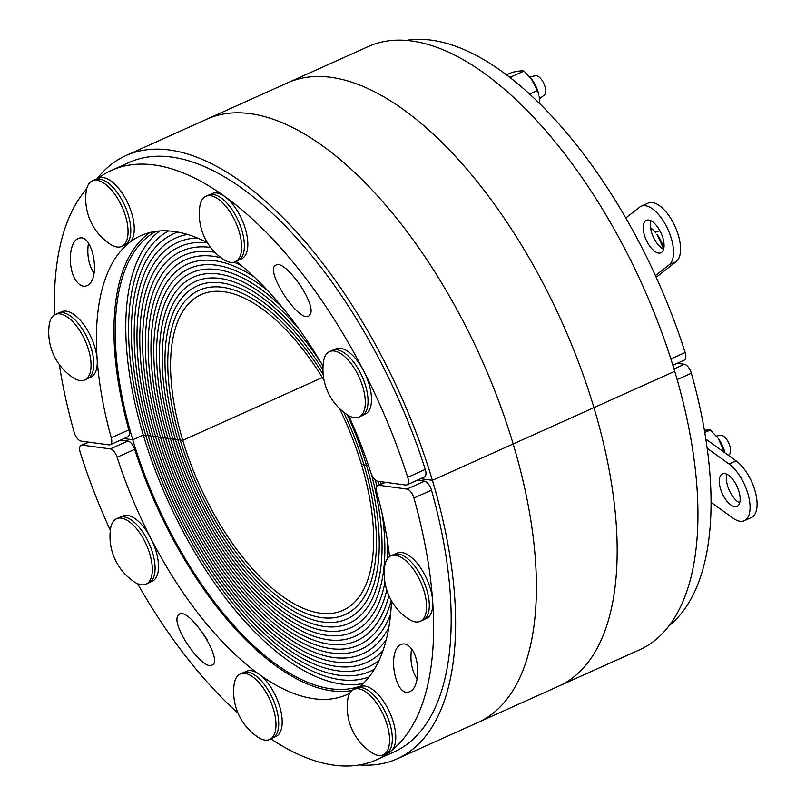 <?xml version="1.0" encoding="UTF-8"?>
<svg xmlns="http://www.w3.org/2000/svg" width="806" height="806" viewBox="0 0 806 806"><rect width="100%" height="100%" fill="white"/><g stroke="black" fill="none" stroke-linecap="round" stroke-linejoin="round"><path stroke-width="1.21" d="M234.133 684.485A35.887 16.513 65.8 0 1 240.208 674.018A35.887 16.513 65.8 0 1 269.99 699.981A35.887 16.513 65.8 0 1 269.647 739.485A35.887 16.513 65.8 0 1 257.789 737.087A54.647 54.647 0 0 1 234.133 684.485M240.208 674.018L242.949 672.788A35.887 16.513 65.8 0 1 272.74 698.742A35.887 16.513 65.8 0 1 272.398 738.246L269.647 739.485M273.526 737.621L275.864 736.573A35.786 16.463 -114.2 0 0 282.08 718.962A35.786 16.463 -114.2 0 0 268.338 683.679A35.786 16.463 -114.2 0 0 246.505 671.307L244.168 672.355M384.855 753.882A35.887 16.513 65.8 0 1 383.243 754.859A35.887 16.513 65.8 0 1 371.385 752.461A54.647 54.647 0 0 1 347.729 699.86A35.887 16.513 65.8 0 1 353.794 689.402A35.887 16.513 65.8 0 1 382.729 713.512A35.887 16.513 65.8 0 1 384.855 753.882M353.794 689.402L356.544 688.163A35.887 16.513 65.8 0 1 385.47 712.272A35.887 16.513 65.8 0 1 387.595 752.653A35.887 16.513 65.8 0 1 385.993 753.63L383.243 754.859M387.112 753.005L389.459 751.948A35.786 16.463 -114.2 0 0 388.039 708.907A35.786 16.463 -114.2 0 0 360.101 686.682L357.763 687.74M539.557 98.755L544.252 95.088A10.659 4.907 -114.2 0 0 543.879 83.633A10.659 4.907 -114.2 0 0 535.557 75.754L529.713 76.832M218.446 199.203A35.887 16.513 65.8 0 1 239.664 233.438A35.887 16.513 65.8 0 1 235.312 261.769A35.887 16.513 65.8 0 1 223.453 259.381A54.647 54.647 0 0 1 199.787 206.769A35.887 16.513 65.8 0 1 205.862 196.311A35.887 16.513 65.8 0 1 218.446 199.203M205.862 196.311L208.613 195.072A35.887 16.513 65.8 0 1 221.187 197.974A35.887 16.513 65.8 0 1 242.405 232.199A35.887 16.513 65.8 0 1 238.052 260.54L235.312 261.769M239.181 259.915L241.518 258.857A35.786 16.463 -114.2 0 0 241.86 219.474A35.786 16.463 -114.2 0 0 212.169 193.591L209.822 194.649M531.285 78.787L531.95 79.673A19.304 8.886 65.8 0 1 538.922 95.179L537.39 90.604L531.285 78.787L523.981 71.089C522.127 70.575 518.147 71.009 512.072 72.389L506.5 74.898M509.553 77.225L511.085 76.892L511.87 79.028M539.768 103.783L539.184 96.468M529.592 94.111L537.39 90.604M511.085 76.892L523.981 71.089M90.665 181.904A35.887 16.513 65.8 0 1 92.267 180.927A35.887 16.513 65.8 0 1 122.059 206.89A35.887 16.513 65.8 0 1 121.716 246.394A35.887 16.513 65.8 0 1 109.858 243.996A54.647 54.647 0 0 1 86.202 191.395A35.887 16.513 65.8 0 1 90.665 181.904M92.267 180.927L95.017 179.698A35.887 16.513 65.8 0 1 124.799 205.651A35.887 16.513 65.8 0 1 124.467 245.165L121.716 246.394M125.585 244.54L127.932 243.483A35.786 16.463 -114.2 0 0 128.265 204.089A35.786 16.463 -114.2 0 0 98.574 178.217L96.236 179.264M114.946 519.699A35.887 16.513 65.8 0 1 116.558 518.721A35.887 16.513 65.8 0 1 146.339 544.685A35.887 16.513 65.8 0 1 145.997 584.189A35.887 16.513 65.8 0 1 134.139 581.791A54.647 54.647 0 0 1 110.482 529.189A35.887 16.513 65.8 0 1 114.946 519.699M116.558 518.721L119.298 517.492A35.887 16.513 65.8 0 1 149.09 543.446A35.887 16.513 65.8 0 1 148.747 582.95L145.997 584.189M149.866 582.325L152.213 581.277A35.786 16.463 -114.2 0 0 152.556 541.884A35.786 16.463 -114.2 0 0 122.855 516.011L120.517 517.059M744.331 520.706L751.353 517.543A32.532 14.971 -114.2 0 0 755.303 491.862A32.532 14.971 -114.2 0 0 736.069 460.841L729.047 463.994A32.532 14.971 65.8 0 1 748.28 495.025A32.532 14.971 65.8 0 1 744.331 520.706A32.532 14.971 65.8 0 1 732.936 518.077L711.083 502.36M705.855 439.109L736.069 460.841M726.8 474.24A17.782 8.181 -114.2 0 0 729.279 490.32A17.782 8.181 -114.2 0 0 739.666 502.853M707.194 448.277L729.047 463.994M740.11 497.594A17.782 8.181 65.8 0 1 737.016 506.349A17.782 8.181 65.8 0 1 722.257 493.484A17.782 8.181 65.8 0 1 722.428 473.908A17.782 8.181 65.8 0 1 733.279 480.054A17.782 8.181 65.8 0 1 740.11 497.594M728.342 455.279L729.178 454.624A10.659 4.907 -114.2 0 0 729.833 445.94A10.659 4.907 -114.2 0 0 723.687 436.318A10.659 4.907 -114.2 0 0 720.483 435.29L716.312 436.066M384.714 566.306A35.887 16.513 65.8 0 1 390.789 555.848A35.887 16.513 65.8 0 1 420.581 581.801A35.887 16.513 65.8 0 1 420.238 621.315A35.887 16.513 65.8 0 1 408.38 618.917A54.647 54.647 0 0 1 384.714 566.316M390.789 555.848L393.54 554.609A35.887 16.513 65.8 0 1 423.321 580.572A35.887 16.513 65.8 0 1 422.979 620.076L420.238 621.315M424.107 619.451L426.455 618.404A35.786 16.463 -114.2 0 0 432.661 600.792A35.786 16.463 -114.2 0 0 418.919 565.5A35.786 16.463 -114.2 0 0 397.096 553.128L394.749 554.185M724.866 452.781L718.277 438.585A19.304 8.886 65.8 0 1 724.977 452.861M717.612 437.698L710.318 430.001L704.384 430.142M704.787 432.49L710.318 430.001M721.632 450.453L723.717 449.516M669.252 264.711L676.274 261.547A32.532 14.971 -114.2 0 0 674.35 224.955A32.532 14.971 -114.2 0 0 648.135 203.102L641.113 206.255A32.532 14.971 65.8 0 1 667.328 228.108A32.532 14.971 65.8 0 1 669.252 264.711L655.389 275.592M676.274 261.547L656.175 277.324M650.724 220.663A17.782 8.181 -114.2 0 0 653.213 236.752A17.782 8.181 -114.2 0 0 663.6 249.286M625.778 218.023L639.652 207.142A32.532 14.971 65.8 0 1 641.113 206.255M660.235 231.382A17.782 8.181 65.8 0 1 660.94 252.772A17.782 8.181 65.8 0 1 646.18 239.916A17.782 8.181 65.8 0 1 646.352 220.34A17.782 8.181 65.8 0 1 660.235 231.382M660.054 231.03A10.659 4.907 -114.2 0 0 659.207 231.05L655.077 231.806M360.574 416.087A35.887 16.513 65.8 0 1 358.962 417.065A35.887 16.513 65.8 0 1 347.104 414.677A54.647 54.647 0 0 1 323.438 362.065A35.887 16.513 65.8 0 1 329.513 351.607A35.887 16.513 65.8 0 1 358.438 375.717A35.887 16.513 65.8 0 1 360.574 416.087M329.513 351.607L332.263 350.368A35.887 16.513 65.8 0 1 361.189 374.478A35.887 16.513 65.8 0 1 363.315 414.858A35.887 16.513 65.8 0 1 361.703 415.836L358.962 417.065M362.831 415.211L365.178 414.153A35.786 16.463 -114.2 0 0 363.758 371.113A35.786 16.463 -114.2 0 0 335.82 348.887L333.472 349.945M663.691 248.963L657.001 234.345A19.304 8.886 65.8 0 1 663.741 248.762M655.993 232.994L650.442 227.383M650.926 230.063L652.87 229.186M49.206 324.939A35.887 16.513 65.8 0 1 55.282 314.481A35.887 16.513 65.8 0 1 67.855 317.383A35.887 16.513 65.8 0 1 89.073 351.607A35.887 16.513 65.8 0 1 84.721 379.948A35.887 16.513 65.8 0 1 72.862 377.551A54.647 54.647 0 0 1 49.206 324.949M55.282 314.481L58.022 313.242A35.887 16.513 65.8 0 1 70.606 316.143A35.887 16.513 65.8 0 1 91.824 350.368A35.887 16.513 65.8 0 1 87.471 378.709L84.721 379.948M88.589 378.085L90.937 377.027A35.786 16.463 -114.2 0 0 91.279 337.643A35.786 16.463 -114.2 0 0 61.578 311.761L59.241 312.819M363.244 683.498A249.397 114.774 65.8 0 1 143.297 435.008L132.758 439.744L124.003 438.565L132.758 439.744A249.397 114.774 -114.2 0 0 360.494 686.017M96.861 178.982A330.722 152.193 65.8 0 1 125.917 155.568A330.722 152.193 65.8 0 1 432.389 480.305L674.713 371.314L432.389 480.305L420.621 478.714L432.389 480.305A330.722 152.193 65.8 0 1 397.237 758.799A330.722 152.193 65.8 0 1 359.506 764.934M125.917 155.568L206.689 119.238A330.722 152.193 65.8 0 1 513.17 443.975A330.722 152.193 65.8 0 1 478.008 722.468L639.551 649.807A330.722 152.193 65.8 0 0 674.713 371.314A330.722 152.193 65.8 0 0 368.231 46.577L287.46 82.907A330.722 152.193 65.8 0 1 593.941 407.645A330.722 152.193 65.8 0 1 558.78 686.138A330.722 152.193 65.8 0 0 593.941 407.645A330.722 152.193 65.8 0 0 287.46 82.907L206.689 119.238A330.722 152.193 65.8 0 1 513.17 443.975A330.722 152.193 65.8 0 1 478.008 722.468L397.237 758.799M155.991 231.352A249.397 114.774 -114.2 0 0 132.758 439.744L143.297 435.008L145.755 435.341A244.621 112.578 -114.2 0 0 369.148 676.889A244.621 112.578 65.8 0 1 145.755 435.341L148.223 435.673A239.856 110.382 -114.2 0 0 370.498 671.186A239.856 110.382 -114.2 0 0 374.417 669.222A239.856 110.382 65.8 0 1 370.498 671.186A239.856 110.382 65.8 0 1 148.223 435.673L150.692 436.006A235.08 108.185 -114.2 0 0 368.544 666.834A235.08 108.185 -114.2 0 0 379.022 660.487A235.08 108.185 65.8 0 1 368.544 666.834A235.08 108.185 65.8 0 1 150.692 436.006L153.15 436.338A230.315 105.989 -114.2 0 0 366.579 662.492A230.315 105.989 -114.2 0 0 382.981 650.664A230.315 105.989 65.8 0 1 366.579 662.492A230.315 105.989 65.8 0 1 153.15 436.338L155.618 436.681A225.539 103.793 -114.2 0 0 364.624 658.139A225.539 103.793 -114.2 0 0 386.245 639.722A225.539 103.793 65.8 0 1 364.624 658.139A225.539 103.793 65.8 0 1 155.618 436.681L158.077 437.013A220.773 101.596 -114.2 0 0 362.67 653.787A220.773 101.596 -114.2 0 0 388.804 627.562A220.773 101.596 65.8 0 1 362.67 653.787A220.773 101.596 65.8 0 1 158.077 437.013L160.545 437.346A215.998 99.4 -114.2 0 0 360.715 649.435A215.998 99.4 -114.2 0 0 390.598 614.081A215.998 99.4 65.8 0 1 360.715 649.435A215.998 99.4 65.8 0 1 160.545 437.346L163.014 437.678A211.222 97.204 -114.2 0 0 358.751 645.082A211.222 97.204 -114.2 0 0 391.222 600.309A211.222 97.204 65.8 0 1 358.751 645.082A211.222 97.204 65.8 0 1 163.014 437.678L165.472 438.011A206.457 95.007 -114.2 0 0 356.796 640.73A206.457 95.007 -114.2 0 0 388.875 595.614A206.457 95.007 65.8 0 1 356.796 640.73A206.457 95.007 65.8 0 1 165.472 438.011L167.94 438.343A201.681 92.811 -114.2 0 0 354.841 636.377A201.681 92.811 -114.2 0 0 386.749 589.952A201.681 92.811 65.8 0 1 354.841 636.377A201.681 92.811 65.8 0 1 167.94 438.343L170.398 438.676A196.916 90.615 -114.2 0 0 352.887 632.025A196.916 90.615 -114.2 0 0 384.946 582.375A196.916 90.615 65.8 0 1 352.887 632.025A196.916 90.615 65.8 0 1 170.398 438.676L172.867 439.008A192.14 88.428 -114.2 0 0 350.922 627.683A192.14 88.428 -114.2 0 0 382.145 513.684A192.14 88.428 65.8 0 1 350.922 627.683A192.14 88.428 65.8 0 1 172.867 439.008L175.335 439.341A187.375 86.232 -114.2 0 0 348.968 623.33A187.375 86.232 -114.2 0 0 371.344 474.099A187.375 86.232 65.8 0 1 348.968 623.33A187.375 86.232 65.8 0 1 175.335 439.341L177.794 439.683A182.599 84.036 -114.2 0 0 347.013 618.978A182.599 84.036 -114.2 0 0 366.428 465.213L368.463 465.485L366.428 465.213A182.599 84.036 65.8 0 1 347.013 618.978A182.599 84.036 65.8 0 1 177.794 439.683L180.262 440.016A177.834 81.839 -114.2 0 0 345.059 614.625A177.834 81.839 -114.2 0 0 363.959 464.881L366.428 465.213A182.599 84.036 -114.2 0 0 347.305 414.808A182.599 84.036 65.8 0 1 366.428 465.213L363.959 464.881A177.834 81.839 65.8 0 1 345.059 614.625A177.834 81.839 65.8 0 1 180.262 440.016L182.72 440.348L322.36 377.54L182.72 440.348A173.058 79.643 -114.2 0 0 343.094 610.273A173.058 79.643 -114.2 0 0 361.491 464.548L363.959 464.881A177.834 81.839 -114.2 0 0 343.638 412.138A177.834 81.839 65.8 0 1 363.959 464.881L361.491 464.548A173.058 79.643 -114.2 0 0 339.397 408.39M383.213 482.975A206.457 95.007 -114.2 0 0 382.951 481.958A206.457 95.007 65.8 0 1 383.213 482.975M381.067 483.943A201.681 92.811 -114.2 0 0 380.482 481.625A201.681 92.811 65.8 0 1 381.067 483.943M387.545 558.518A196.916 90.615 -114.2 0 0 387.424 540.977A196.916 90.615 65.8 0 1 387.545 558.518M378.911 484.91A196.916 90.615 -114.2 0 0 378.004 481.293A196.916 90.615 65.8 0 1 378.911 484.91M376.845 486.28A192.14 88.428 -114.2 0 0 375.284 479.993A192.14 88.428 65.8 0 1 376.845 486.28M411.05 648.236C420.44 659.026 419.684 688.082 409.922 691.518C395.403 699.276 386.286 649.948 401.227 644.457C404.572 643.087 407.836 644.347 411.05 648.236M411.554 648.901C409.871 660.588 411.745 670.673 417.145 679.166M201.923 631.662L206.991 639.591M177.391 616.6L179.365 614.031C189.984 607.664 224.199 661.202 211.998 665.111C203.142 670.814 172.857 628.358 177.391 616.6M127.882 441.023L110.321 448.912A8.675 3.99 65.8 0 1 117.112 457.244L134.673 449.345A8.675 3.99 -114.2 0 0 127.882 441.023L120.699 440.046M110.321 448.912L82.303 445.124L88.902 442.151M351.98 690.541A251.563 115.772 65.8 0 1 134.673 449.345M270.897 738.921A323.125 148.707 -114.2 0 0 376.563 759.776L394.124 751.877A323.125 148.707 -114.2 0 0 431.482 490.108A8.675 3.99 -114.2 0 0 424.5 481.172L417.317 480.195M110.341 530.348A323.125 148.707 -114.2 0 1 80.318 452.851A8.675 3.99 65.8 0 1 81.154 445.265A8.675 3.99 65.8 0 1 82.303 445.124M137.614 583.725A323.125 148.707 -114.2 0 0 238.052 713.239M376.563 759.776A323.125 148.707 -114.2 0 0 413.921 498.007L431.482 490.108M389.55 556.553A251.563 115.772 65.8 0 0 376.755 492.385A8.675 3.99 65.8 0 1 377.772 485.424A8.675 3.99 65.8 0 1 378.921 485.272L385.52 482.31M391.484 600.762A251.563 115.772 65.8 0 1 359.224 687.075M349.754 693.281A251.563 115.772 65.8 0 1 347.205 694.51A251.563 115.772 65.8 0 1 117.112 457.244M424.5 481.172L406.939 489.071A8.675 3.99 65.8 0 1 413.921 498.007M406.939 489.071L378.921 485.272M669.171 625.658A323.125 148.707 -114.2 0 0 691.357 373.228A8.675 3.99 -114.2 0 0 684.375 364.282L677.191 363.315M324.083 380.351A173.058 79.643 -114.2 0 0 201.117 294.613A173.058 79.643 -114.2 0 0 182.72 440.348L180.262 440.016A177.834 81.839 65.8 0 1 199.163 290.271A177.834 81.839 65.8 0 1 323.216 374.619A177.834 81.839 -114.2 0 0 199.163 290.271A177.834 81.839 -114.2 0 0 180.262 440.016L177.794 439.683A182.599 84.036 65.8 0 1 197.208 285.918A182.599 84.036 65.8 0 1 322.964 369.944A182.599 84.036 -114.2 0 0 197.208 285.918A182.599 84.036 -114.2 0 0 177.794 439.683L175.335 439.341A187.375 86.232 65.8 0 1 195.254 281.566A187.375 86.232 65.8 0 1 321.161 362.942A187.375 86.232 -114.2 0 0 195.254 281.566A187.375 86.232 -114.2 0 0 175.335 439.341L172.867 439.008A192.14 88.428 65.8 0 1 193.289 277.214A192.14 88.428 65.8 0 1 299.288 329.493A192.14 88.428 -114.2 0 0 193.289 277.214A192.14 88.428 -114.2 0 0 172.867 439.008L170.398 438.676A196.916 90.615 65.8 0 1 191.334 272.861A196.916 90.615 65.8 0 1 282.372 307.429A196.916 90.615 -114.2 0 0 191.334 272.861A196.916 90.615 -114.2 0 0 170.398 438.676L167.94 438.343A201.681 92.811 65.8 0 1 189.38 268.509A201.681 92.811 65.8 0 1 267.622 290.563A201.681 92.811 -114.2 0 0 189.38 268.509A201.681 92.811 -114.2 0 0 167.94 438.343L165.472 438.011A206.457 95.007 65.8 0 1 187.425 264.156A206.457 95.007 65.8 0 1 254.172 276.972A206.457 95.007 -114.2 0 0 187.425 264.156A206.457 95.007 -114.2 0 0 165.472 438.011L163.014 437.678A211.222 97.204 65.8 0 1 185.461 259.804A211.222 97.204 65.8 0 1 221.318 257.87A211.222 97.204 -114.2 0 0 185.461 259.804A211.222 97.204 -114.2 0 0 163.014 437.678L160.545 437.346A215.998 99.4 65.8 0 1 183.506 255.452A215.998 99.4 65.8 0 1 214.97 252.328A215.998 99.4 -114.2 0 0 183.506 255.452A215.998 99.4 -114.2 0 0 160.545 437.346L158.077 437.013A220.773 101.596 65.8 0 1 181.552 251.109A220.773 101.596 65.8 0 1 210.698 247.432A220.773 101.596 -114.2 0 0 181.552 251.109A220.773 101.596 -114.2 0 0 158.077 437.013L155.618 436.681A225.539 103.793 65.8 0 1 179.597 246.757A225.539 103.793 65.8 0 1 207.474 242.767A225.539 103.793 -114.2 0 0 179.597 246.757A225.539 103.793 -114.2 0 0 155.618 436.681L153.15 436.338A230.315 105.989 65.8 0 1 177.632 242.405A230.315 105.989 65.8 0 1 197.359 237.982A230.315 105.989 -114.2 0 0 177.632 242.405A230.315 105.989 -114.2 0 0 153.15 436.338L150.692 436.006A235.08 108.185 65.8 0 1 175.678 238.052A235.08 108.185 65.8 0 1 187.385 234.425A235.08 108.185 -114.2 0 0 175.678 238.052A235.08 108.185 -114.2 0 0 150.692 436.006L148.223 435.673A239.856 110.382 65.8 0 1 173.723 233.7A239.856 110.382 65.8 0 1 177.794 232.078A239.856 110.382 -114.2 0 0 173.723 233.7A239.856 110.382 -114.2 0 0 148.223 435.673L145.755 435.341A244.621 112.578 65.8 0 1 168.565 230.929A244.621 112.578 -114.2 0 0 145.755 435.341L143.297 435.008A249.397 114.774 65.8 0 1 159.699 230.959M241.629 265.799A211.222 97.204 -114.2 0 0 234.032 262.212A211.222 97.204 65.8 0 1 241.629 265.799M76.983 281.929C67.593 271.138 68.349 242.082 78.111 238.647C92.63 230.889 101.747 280.216 86.806 285.707C83.461 287.077 80.187 285.818 76.983 281.929M88.438 243.1C86.756 254.777 88.62 264.872 94.03 273.365M298.593 282.674L303.661 290.603M310.642 313.564L308.668 316.123C298.039 322.501 263.834 268.962 276.025 265.053C284.891 259.351 315.176 301.807 310.642 313.564M406.869 484.9L424.43 477.001A8.675 3.99 -114.2 0 0 425.266 469.414L407.705 477.313A8.675 3.99 65.8 0 1 406.869 484.9A8.675 3.99 65.8 0 1 405.73 485.041L377.712 481.253A8.675 3.99 65.8 0 1 370.921 472.921A251.563 115.772 65.8 0 0 348.726 415.674M128.829 429.88L111.268 437.769A8.675 3.99 65.8 0 1 110.251 444.741L127.811 436.842A8.675 3.99 -114.2 0 0 128.829 429.88A251.563 115.772 65.8 0 1 149.956 232.501M425.266 469.414A323.125 148.707 -114.2 0 0 129.031 162.49L111.47 170.388A323.125 148.707 -114.2 0 0 97.748 178.589M407.705 477.313A323.125 148.707 -114.2 0 0 111.47 170.388M86.645 188.967A323.125 148.707 -114.2 0 0 54.596 314.834M59.352 364.584A323.125 148.707 -114.2 0 0 74.112 432.157A8.675 3.99 65.8 0 0 81.094 441.094L109.112 444.892A8.675 3.99 65.8 0 0 110.251 444.741M111.268 437.769A251.563 115.772 65.8 0 1 140.828 235.654A251.563 115.772 65.8 0 1 207.384 242.616M236.178 261.386A251.563 115.772 65.8 0 1 323.055 366.136M672.859 365.259L684.314 360.111A8.675 3.99 -114.2 0 0 685.15 352.524A323.125 148.707 -114.2 0 0 405.952 40.441M677.141 379.616L691.357 373.228M684.375 364.282L673.997 368.957M685.15 352.524L670.864 358.952M88.277 442.071L81.154 445.265M384.895 482.22L377.772 485.424"/></g></svg>
